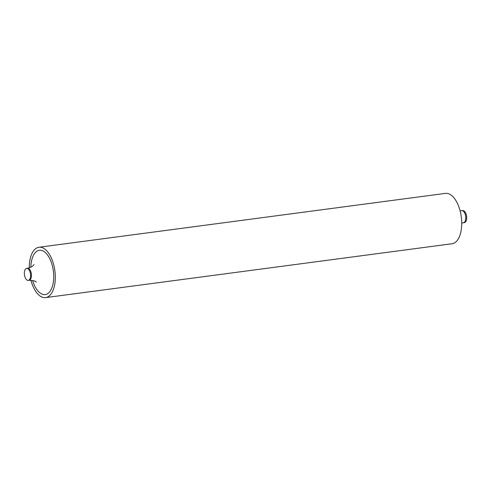 <?xml version="1.0" encoding="UTF-8"?>
<svg xmlns="http://www.w3.org/2000/svg" width="491" height="491" viewBox="0 0 491 491"><rect width="100%" height="100%" fill="white"/><g stroke="black" fill="none" stroke-linecap="round" stroke-linejoin="round"><path stroke-width="0.74" d="M462.737 210.584A6.076 3.038 82.5 0 1 466.137 214.309A6.076 3.038 82.5 0 1 464.339 222.632L463.467 222.748A6.076 3.038 -97.5 0 0 465.265 214.426A6.076 3.038 -97.5 0 0 461.865 210.7L462.737 210.584M30.061 272.094A6.076 3.038 82.5 0 1 28.263 280.416A6.076 3.038 82.5 0 1 24.863 276.691A6.076 3.038 82.5 0 1 26.661 268.368A6.076 3.038 82.5 0 1 30.061 272.094M38.955 247.249L445.374 193.393A25.397 12.698 82.5 0 1 459.576 208.963A25.397 12.698 82.5 0 1 452.045 243.751L45.626 297.607A25.397 12.698 -97.5 0 0 53.157 262.814A25.397 12.698 -97.5 0 0 38.955 247.249A25.397 12.698 -97.5 0 0 29.264 267.871M30.902 280.214A25.397 12.698 -97.5 0 0 31.424 282.037A25.397 12.698 -97.5 0 0 45.626 297.607M32.731 280.877A22.334 11.164 -97.5 0 0 48.597 292.943A22.334 11.164 -97.5 0 0 51.843 263.974A22.334 11.164 -97.5 0 0 39.231 250.306A22.334 11.164 -97.5 0 0 30.847 267.239M36.266 282.153C35.69 281.061 33.308 280.441 29.135 280.3A6.076 3.038 -97.5 0 0 30.933 271.977A6.076 3.038 -97.5 0 0 27.533 268.252L26.661 268.368M461.736 223.129L463.467 222.748M33.94 264.606C34.266 263.974 33.363 267.012 27.533 268.252M29.135 280.3L28.263 280.416M461.865 210.7L460.098 210.786"/></g></svg>
